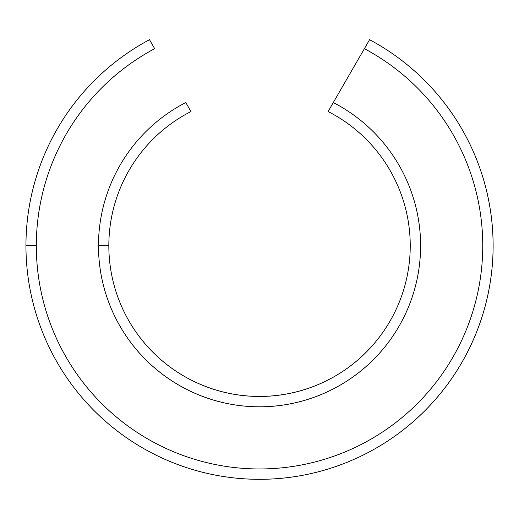 <?xml version="1.0" encoding="UTF-8"?>
<svg xmlns="http://www.w3.org/2000/svg" width="519" height="519" viewBox="0 0 519 519"><rect width="100%" height="100%" fill="white"/><g stroke="black" fill="none" stroke-linecap="round" stroke-linejoin="round"><path stroke-width="0.78" d="M25.95 245.734A233.589 233.589 0 0 1 149.491 39.697A233.589 233.589 0 0 0 25.95 245.734L36.311 245.734A223.228 223.228 0 0 1 154.675 48.676L149.491 39.697L154.675 48.676A223.228 223.228 0 0 0 223.306 466.004A223.228 223.228 0 0 0 364.396 48.676L328.105 111.54A150.698 150.698 0 0 1 235.905 394.57A150.698 150.698 0 0 1 190.966 111.54L185.783 102.554A161.059 161.059 0 0 0 98.474 245.734L108.834 245.734A150.698 150.698 0 0 0 402.828 292.411A150.698 150.698 0 0 0 328.105 111.54L333.289 102.554A161.059 161.059 0 0 1 234.108 404.775A161.059 161.059 0 0 1 98.474 245.734A161.059 161.059 0 0 0 412.566 295.96A161.059 161.059 0 0 0 333.289 102.554L364.396 48.676A223.228 223.228 0 0 1 223.306 466.004A223.228 223.228 0 0 1 36.311 245.734L25.95 245.734A233.589 233.589 0 0 0 480.743 320.774A233.589 233.589 0 0 0 369.58 39.697L364.396 48.676L369.58 39.697A233.589 233.589 0 0 1 221.509 476.208A233.589 233.589 0 0 1 25.95 245.734M190.966 111.54A150.698 150.698 0 0 0 108.834 245.734L98.474 245.734A161.059 161.059 0 0 1 185.783 102.554L190.966 111.54"/></g></svg>
